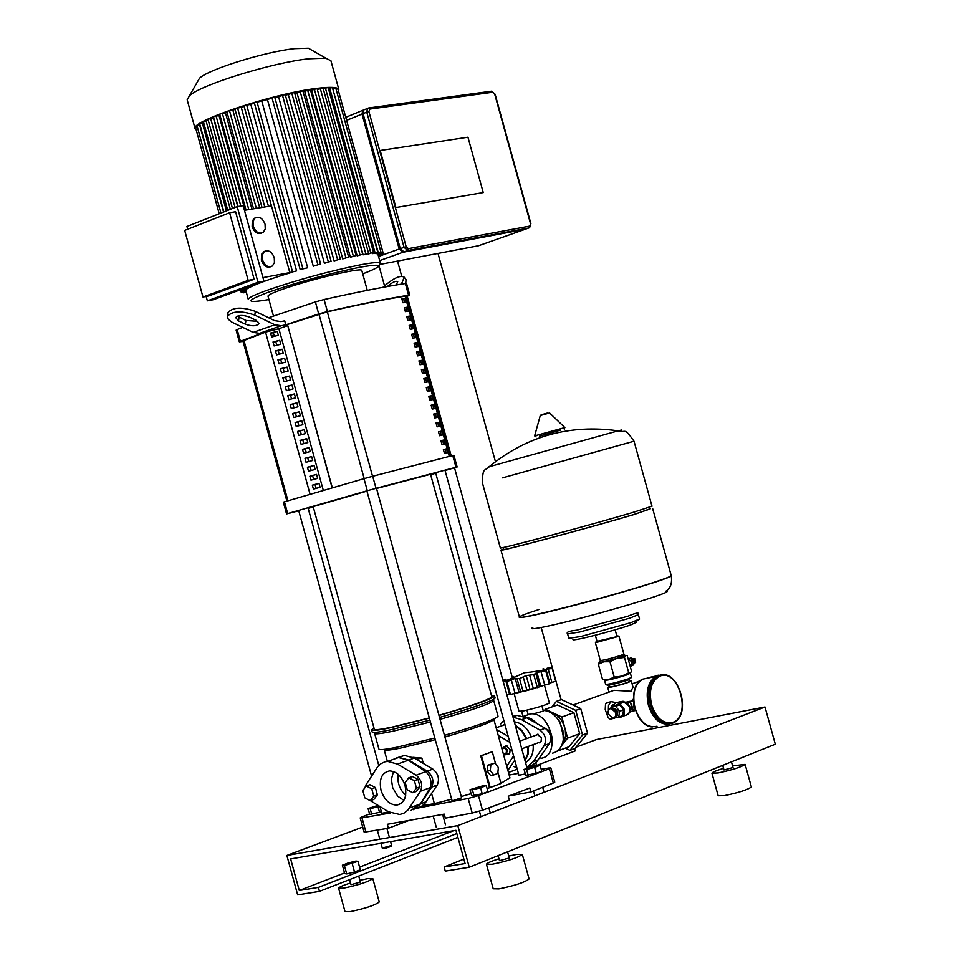 <?xml version="1.0" encoding="UTF-8"?>
<svg xmlns="http://www.w3.org/2000/svg" width="960" height="960" viewBox="0 0 960 960"><rect width="100%" height="100%" fill="white"/><g stroke="black" fill="none" stroke-linecap="round" stroke-linejoin="round"><path stroke-width="1.44" d="M417.996 779.352L412.368 776.508L408.768 777.828L405.204 782.424L407.244 789.864L412.86 792.72L416.46 791.388L420.048 786.804L417.996 779.352L414.396 780.672L408.768 777.828M412.86 792.72L416.448 788.124L420.048 786.804M416.448 788.124L414.396 780.672M362.808 790.524L366.264 786L369.876 784.704L375.36 787.512L377.376 794.856L373.908 799.38L370.296 800.7L364.824 797.868L362.808 790.524M366.264 786L371.76 788.82L375.36 787.512M371.76 788.82L373.776 796.176L377.376 794.856M373.776 796.176L370.296 800.7M411.084 810.36L420.384 803.916L430.2 787.644C431.988 781.836 430.524 776.508 425.808 771.66L408.372 760.2L398.52 757.524L396.636 757.764M393.492 771.516L391.38 779.34L392.664 787.62L397.716 796.212L403.884 800.388L397.716 796.212L392.664 787.62L391.38 779.34L393.492 771.516M381.036 790.296C378.9 779.148 381.72 772.692 389.496 770.916C396.66 771.312 401.856 776.256 405.072 785.724C407.196 796.824 404.412 803.28 396.732 805.104C389.508 804.768 384.276 799.836 381.036 790.296M370.356 800.676L388.548 811.812L399.804 814.5L404.076 813.096L407.736 810.276L420.492 791.232C423.012 785.124 421.548 779.784 416.076 775.2L397.5 764.088L387.636 761.388L384.84 761.844L380.616 763.872L377.784 766.548L365.964 784.86L364.86 787.848M501.936 748.836L504.036 746.868L507.72 750.252L505.68 754.752L503.268 753.66M503.208 753.432L505.956 753.756L506.616 750.552L504.348 747.924L502.056 749.232M550.656 740.124L552.264 738.132L550.308 731.016L548.628 731.628M550.308 731.016L546.516 729.204M552.264 738.132L550.752 738.684M515.856 693.096L521.16 692.028M524.544 691.212L535.536 688.152M539.412 686.916L543.228 685.512M514.14 693.648L519.024 711.336L523.98 710.82C537.192 707.724 545.652 705.144 549.372 703.056L549.36 703.008M546.312 670.452L549.924 683.568L540.744 686.208L536.928 672.384L545.736 670.884L546.312 670.452L544.452 669.804L552.144 668.34L546.768 668.484L551.4 667.668L547.164 668.196M555.708 681.276L552.144 668.34L555.72 681.264L549.792 683.076M549.312 683.868L545.736 670.884M539.412 686.832L530.016 689.376L526.2 675.528L533.784 674.64L536.928 672.384M537.372 687.66L533.784 674.64M530.016 689.376L519.012 692.22L515.196 678.396L519.54 678.588L526.2 675.528M523.128 691.608L519.54 678.588M502.944 680.604L503.568 680.436L503.004 680.808M507.036 680.64L506.04 681.528L506.904 681.624L515.196 678.396M519.012 692.22L509.664 694.692L506.04 681.564M510.492 694.62L506.904 681.624M513.78 677.34L513.552 676.512M543.732 670.332L543.3 668.772M540.744 686.208L539.424 686.712M509.532 694.236L506.94 694.932L503.244 681.516L506.916 680.184M506.016 679.092L502.896 680.388M539.82 757.644L542.88 753.156M537.444 723.876L531.156 718.668L524.292 716.616M540.996 758.292C561.468 755.628 550.92 711.252 530.436 713.892L524.256 716.1M552.444 753.18C558.336 751.764 561.948 747.348 563.268 739.92L562.908 730.62L559.428 721.56C554.988 714.456 549.576 710.748 543.18 710.448M543.36 711.12L532.956 713.964M563.508 736.92L560.112 722.124L556.308 717.228M561.72 745.332L564.516 740.7L565.56 735.756L565.332 730.32L563.832 724.884L561.192 719.928L557.676 715.896L553.572 713.16L549.504 711.96M565.272 748.152L569.952 750.384L582.528 735.012L575.736 710.388L556.428 701.364L551.976 706.92M557.004 751.236L568.956 746.772L579.672 733.656L573.876 712.68L557.424 704.976L545.352 709.284L544.38 710.508M569.952 750.384L574.932 748.512L587.508 733.164L580.728 708.588L561.432 699.588L556.428 701.364M582.528 735.012L587.508 733.164M575.736 710.388L580.728 708.588M561.672 745.44L567.636 738.108L561.828 717.036L545.352 709.284M567.636 738.108L579.672 733.656M561.828 717.036L573.876 712.68M504.864 724.236L501.792 725.772M504.864 724.224L502.308 725.592M535.56 735.372L537.384 734.28L541.416 737.94L541.056 741.648L538.272 742.752M513.024 717.18L521.628 719.676L540 730.128C545.388 734.46 546.804 739.584 544.236 745.488L533.208 761.724L526.8 767.172M516.828 767.664L514.104 766.644M500.784 723.924L503.832 720.48M525.516 762.504C531.156 759.264 533.712 753.312 533.172 744.636M531.336 736.908C527.412 727.836 521.736 722.82 514.32 721.86M528.648 766.2L532.608 764.94L536.676 761.892L549.384 743.58C551.952 737.688 550.536 732.576 545.16 728.256L526.788 717.828L517.02 715.38L512.796 716.34M525.036 760.776L528.024 754.344L528.528 746.34M526.68 738.612L521.88 730.452L515.196 725.076M524.94 760.404L527.604 754.152L528.012 746.532M526.164 738.792L521.64 730.968L515.352 725.604M380.184 150.468L395.916 207.528L483.24 192.576L467.952 137.196L380.184 150.468L467.952 137.196L483.24 192.576L395.916 207.528L380.184 150.468M384.504 285.768L379.116 266.22M535.788 762.768L536.532 765.48L526.836 767.304M397.536 261.084L401.676 276.12M407.244 296.316L451.224 455.892M454.5 467.784L512.076 676.74M512.148 676.992L512.412 677.928M521.592 711.264L522.936 716.136M574.608 748.632L575.244 750.936L536.532 765.48M561.108 699.708L541.56 628.848M495.444 461.652L438 253.428M524.88 229.32L402.876 252.264L399.204 249.012L362.016 114.06L362.772 110.316L363.78 109.932M364.704 109.512L363.828 109.884L363.072 113.628L400.272 248.616L403.944 251.88L525.72 229.092M400.14 248.112L363.336 114.576M540.12 765.336L537.588 765.3L524.088 769.392L525.72 775.32L536.256 773.352L541.752 771.276L540.12 765.336L534.624 767.412L536.256 773.352M524.088 769.392L526.584 769.44L528.216 775.38M526.584 769.44L534.624 767.412M486.264 785.592L483.828 785.508L469.992 789.696L471.648 795.744L482.22 793.8L487.932 791.64L486.264 785.592L480.552 787.752L482.22 793.8M469.992 789.696L472.392 789.804L474.06 795.852M472.392 789.804L480.552 787.752M390.552 841.632L391.608 845.472L382.26 848.052M382.44 848.148L384.396 848.604L391.032 846.456L391.524 845.592M378.036 805.38L368.088 808.56L369.696 814.404L381.408 811.92M368.088 808.56L370.164 808.704L371.772 814.56M370.164 808.704L377.988 806.724L379.608 812.592M377.988 806.724L379.392 806.208M610.572 708.42L612.42 704.988L613.404 704.748L612.42 704.988M611.712 718.872L610.008 719.016L608.172 717.684L605.22 709.596L605.544 703.8L608.844 702.204M633 687.108L630.972 691.26L614.004 690.312L610.08 691.716M609.48 686.46L607.716 687.396L611.82 686.94C622.032 684.564 628.524 682.584 631.32 681L629.304 681.06M616.176 702.564L611.316 701.7L610.38 702.336L608.472 705.768L608.364 710.508M613.92 718.068L617.388 717.336M637.584 681.84L640.464 680.508M628.128 658.872L632.064 661.992L630.204 666.348M632.184 662.52L631.572 660.804M631.128 665.928L631.548 665.88C634.5 662.868 633.912 660.36 629.796 658.356L628.608 658.812M632.736 665.46C635.688 662.46 635.1 659.952 630.972 657.936L629.892 658.32M634.728 662.328L633.684 659.352M634.704 662.952L633.264 658.884M634.98 662.592L633.756 659.028L634.416 659.16M634.68 663.072L634.476 658.812L633.168 658.8M635.64 662.364L634.428 658.788M631.488 677.34L628.428 678.816C616.992 682.476 609.408 684.324 605.688 684.372L604.584 680.364C608.28 680.256 615.864 678.396 627.312 674.748L630.204 673.224M606.06 684.504L607.128 685.116C610.056 685.248 616.98 683.58 627.9 680.1L631.356 677.568M627.492 674.328L608.712 679.524L602.568 679.56L608.712 679.524L614.22 677.112L621.816 676.14L628.728 672.804L630.444 673.08L627.492 674.328M595.524 642.684L618.696 636.312M616.836 635.892L618.012 635.928L615.384 636.996L597.012 641.304M600.108 661.824L599.304 662.448L603.816 661.776L616.908 658.38L624.612 655.116M630.6 672.948L631.488 670.992L627.252 655.692L625.668 655.308L624.48 657.432L616.908 658.38L609.972 661.704L603.816 661.776L598.332 664.212L599.256 662.304M614.22 677.112L609.972 661.704M628.728 672.804L624.48 657.432M602.568 679.56L598.332 664.212M634.02 441.216L502.548 477.852M619.44 430.824C623.064 429.708 622.62 429.708 618.108 430.836L488.808 466.824M482.496 483.18L500.328 547.86C495.144 550.548 591.924 524.688 634.044 512.088L652.008 506.184M503.808 549.108C490.176 554.196 589.32 527.868 632.952 514.776L650.112 508.992M503.58 548.976L500.94 550.068C495.768 552.804 592.56 526.968 634.668 514.332L650.268 508.716M653.52 582.492C611.712 596.292 514.632 621.216 519.396 617.016C514.632 621.216 611.712 596.292 653.52 582.492C664.86 578.796 670.752 576.504 671.22 575.616C670.752 576.504 664.86 578.796 653.52 582.492M671.172 575.436L652.632 508.476M652.02 506.256L634.02 441.204C623.364 426.252 626.712 433.428 618.108 430.836C570.012 424.08 527.208 435.9 489.708 466.284C485.004 471.576 482.544 466.38 482.436 482.976M532.812 627.504C528.804 629.784 535.908 628.848 554.112 624.72C598.2 614.76 679.02 590.496 665.664 591.324C670.44 588.564 672.312 583.392 671.268 575.808L671.268 575.808C670.812 576.696 664.908 578.988 653.568 582.684C619.416 593.448 583.092 603.48 544.596 612.804C527.94 616.68 519.552 618.144 519.444 617.208L519.432 617.148M538.884 609.54C526.416 613.548 519.924 616.044 519.396 617.016L500.952 550.128M629.424 681.48L627.072 682.62C618.276 685.44 612.456 686.856 609.6 686.88L609.108 685.128M647.832 677.772L658.212 675.54M657.456 675.756L658.104 675.132M617.244 715.284L617.844 711.66L614.712 708.432M614.472 717.756L617.016 715.896L617.22 712.032L612.468 707.808L611.04 708.336L611.184 707.412L619.752 705.036L611.184 707.412M615.744 712.572L610.992 708.348L609.024 709.368L608.076 711.732L608.28 714.06L613.044 718.284L615.54 716.436L615.744 712.572M614.112 717.984L618.744 717.06L619.608 711.3L615.828 706.476M619.608 711.3L623.544 709.86L622.68 715.608L618.744 717.06M623.544 709.86L619.752 705.036M633.504 710.988L630.48 702.168L632.328 710.88L631.572 711.516M632.208 711.276L632.844 710.736M629.136 701.532L627.468 702.336M628.716 701.64L627.168 702.444M632.244 700.98L629.664 701.4M630.48 702.168L630.804 701.208L629.748 701.376L631.944 701.04M630.804 701.208L633.48 700.14M625.428 702.348L629.748 701.376L630.228 702.276M628.872 701.748L629.964 702.312M669.996 723.852C660.66 725.028 653.676 718.848 649.032 705.288C646.032 691.356 648.528 681.684 656.52 676.272L660.06 675.18M668.964 724.068C659.784 724.896 652.944 718.68 648.444 705.408C645.444 691.476 647.952 681.804 655.932 676.392L659.736 675.276M506.976 754.272L509.772 753.156L510.12 749.424L506.076 745.704L504.24 746.796M514.776 760.224L507.888 770.436M496.668 729.672L508.188 736.284M506.748 766.284L513.588 755.904M509.844 742.32L498.276 735.528M391.8 759.912L398.868 757.404L408.72 760.068L427.284 771.132C432.744 775.692 434.208 781.008 431.676 787.104L420.732 803.784L413.532 809.676M416.364 808.248L421.176 806.628L424.584 803.892L437.232 785.04C439.764 778.968 438.312 773.652 432.852 769.104L414.288 758.076L404.448 755.412L398.052 757.464M338.544 91.188L338.808 89.4C337.476 87.084 330.156 86.748 316.86 88.38C273.432 93.336 188.316 121.884 195.18 128.964L196.224 129.972M330.912 60.756L325.764 58.164L308.712 58.8C272.172 62.64 200.664 84.84 189.492 95.7L187.176 99.828L195.084 128.616M312.624 50.652L308.376 48.216L294.66 48.648C265.416 51.612 208.644 69.288 199.536 78.192L197.616 81.54M357.18 255.876L362.688 254.208L357.18 255.876L311.58 90.276L310.608 90.408M350.376 257.232L356.064 255.504L350.376 257.232L304.704 91.32L303.072 91.596M342.708 258.9L348.636 257.088L342.708 258.9L296.964 92.724L294.696 93.168M334.092 260.904L340.332 258.984L334.092 260.904L288.3 94.5L285.36 95.148M324.396 263.316L331.056 261.228L324.396 263.316L278.568 96.744L274.872 97.644M313.284 266.22L320.604 263.904L313.284 266.22L267.444 99.564L261.804 101.1L307.644 267.768L300.156 269.496L254.28 102.636L261.804 101.1M254.436 103.212L250.788 104.304L296.592 270.912L289.788 272.52L243.948 105.744L250.788 104.304M244.116 106.392L241.248 107.316L268.476 206.364M262.956 277.608L292.692 272.064C268.86 279.264 253.788 284.784 247.464 288.612L239.46 290.124M247.392 288.636L242.076 289.98L247.404 288.66M245.76 289.344L245.808 290.364L240.516 291.312L245.928 289.968M262.476 259.812L262.272 255L264.3 251.556C268.512 249.612 271.824 251.652 274.26 257.688L274.452 262.512L272.412 265.968C268.212 267.888 264.9 265.848 262.476 259.812M270.732 266.748C266.652 268.008 263.532 265.836 261.372 260.22L261.552 254.22L264.888 251.172M253.224 226.176L253.032 221.436L255 218.028C259.236 216.036 262.584 218.088 265.044 224.184L265.248 228.936L263.256 232.356C259.044 234.324 255.696 232.272 253.224 226.176M261.588 233.148C257.484 234.456 254.328 232.272 252.132 226.608L252.3 220.68L255.576 217.644M206.136 296.424L207.36 300.852L213.288 299.712L263.928 281.16L257.988 282.276L237.216 206.64L243.192 205.68L263.928 281.16M237.216 206.64L186.948 226.476L187.704 229.224M202.968 297.024L208.92 295.896L254.136 279.252L235.596 211.752L229.596 212.736L184.692 230.4L202.968 297.024L248.172 280.368L229.596 212.736M244.464 210.3L271.464 205.872M254.136 279.252L248.172 280.368M207.36 300.852L257.988 282.276M227.748 210.384L203.352 121.548L208.26 120.36M232.476 208.512L207.948 119.22L213.432 117.96L237.768 206.556M238.056 206.508L213.396 116.772L219.024 115.488L245.04 210.204M246.012 210.048L219.684 114.204L222.348 113.304L225.492 112.896L251.916 209.076M253.548 208.812L226.824 111.516L229.488 110.616L232.872 110.172L259.704 207.804M261.996 207.42L234.864 108.696L241.248 107.316M235.056 109.404L232.872 110.172M227.04 112.308L225.492 112.896M219.936 115.104L219.024 115.488M380.1 252.36L380.268 252.984L382.488 252.576L377.916 254.22L377.448 253.32M332.736 88.716L378.252 252.636L380.928 251.988L376.548 253.644L375.516 252.924M328.452 88.704L329.724 88.164L375.048 252.708L377.736 252.06L373.776 253.56L372.312 252.996M323.316 89.028L325.428 88.14L370.86 253.116L373.56 252.48L363.144 254.82L317.364 89.604M368.076 253.428L363.144 254.82M307.644 267.768L300.156 269.496M296.592 270.912L289.788 272.52M380.268 252.984L377.616 253.944M336.084 89.184L337.92 88.896L382.944 252.336M378.252 252.636L375.684 253.56M333.06 88.584L335.748 87.996L380.928 251.988M375.048 252.708L372.492 253.632M329.724 88.164L332.424 87.576L377.736 252.06M370.86 253.116L368.268 254.064M325.428 88.14L328.14 87.552L373.56 252.48M317.64 89.58L323.004 87.876L368.532 253.2M378.036 254.688L382.932 253.824L378.144 255.048M304.704 91.32L310.368 89.508L356.064 255.504M296.964 92.724L302.856 90.792L348.636 257.088M288.3 94.5L294.504 92.448L340.332 258.984M278.568 96.744L285.192 94.512L331.056 261.228M267.444 99.564L274.704 97.056L320.604 263.904M378.324 255.696L380.916 255.264L378.42 256.056M311.58 90.276L317.076 88.536M223.872 211.908L199.668 123.756L203.664 122.688M220.956 213.06L197.004 125.808L199.98 124.884M219.216 213.744L195.588 127.68L197.328 126.984M245.928 290.832L241.284 292.584L246.024 291.204M246.204 291.84L243.744 292.8L246.312 292.212M402.936 302.748L401.856 298.836L405.024 298.332L406.092 302.232L402.936 302.748M404.592 302.472L403.584 298.824L405.024 298.332M403.584 298.824L401.928 299.088M405.372 311.604L404.292 307.692L407.46 307.176L408.54 311.076L405.372 311.604M407.028 311.328L406.02 307.656L407.46 307.176M406.02 307.656L404.364 307.932M407.82 320.46L406.74 316.548L409.896 316.02L410.976 319.92L407.82 320.46M409.476 320.172L408.456 316.5L409.896 316.02M408.456 316.5L406.8 316.776M410.256 329.328L409.176 325.404L412.332 324.864L413.412 328.764L410.256 329.328M411.912 329.028L410.892 325.344L412.332 324.864M410.892 325.344L409.236 325.632M412.704 338.184L411.624 334.272L414.768 333.708L415.848 337.62L412.704 338.184M414.348 337.884L413.328 334.188L414.768 333.708M413.328 334.188L411.684 334.476M415.14 347.052L414.06 343.128L417.204 342.552L418.284 346.464L415.14 347.052M416.784 346.74L415.764 343.032L417.204 342.552M415.764 343.032L414.12 343.332M417.588 355.908L416.508 351.996L419.652 351.408L420.72 355.308L417.588 355.908M419.232 355.596L418.2 351.876L419.652 351.408M418.2 351.876L416.556 352.176M420.024 364.776L418.944 360.864L422.088 360.252L423.168 364.164L420.024 364.776M421.668 364.452L420.636 360.72L422.088 360.252M420.636 360.72L418.992 361.032M422.472 373.644L421.392 369.72L424.524 369.096L425.604 373.008L422.472 373.644M424.116 373.308L423.084 369.564L424.524 369.096M423.084 369.564L421.44 369.888M424.908 382.512L423.828 378.588L426.96 377.952L428.04 381.864L424.908 382.512M426.552 382.164L425.52 378.408L426.96 377.952M425.52 378.408L423.876 378.744M427.356 391.38L426.276 387.456L429.396 386.808L430.476 390.72L427.356 391.38M428.988 391.032L427.956 387.264L429.396 386.808M427.956 387.264L426.312 387.6M429.804 400.248L428.724 396.324L431.844 395.652L432.924 399.564L429.804 400.248M431.436 399.888L430.392 396.108L431.844 395.652M430.392 396.108L428.76 396.456M432.24 409.116L431.16 405.192L434.28 404.508L435.36 408.42L432.24 409.116M433.872 408.756L432.828 404.964L434.28 404.508M432.828 404.964L431.196 405.312M434.688 417.984L433.608 414.06L436.716 413.364L437.796 417.276L434.688 417.984M436.32 417.612L435.276 413.808L436.716 413.364M435.276 413.808L433.632 414.168M437.136 426.852L436.056 422.94L439.164 422.22L440.244 426.132L437.136 426.852M438.756 426.48L437.712 422.664L439.164 422.22M437.712 422.664L436.08 423.036M439.572 435.732L438.492 431.808L441.6 431.076L442.68 434.988L439.572 435.732M441.204 435.348L440.148 431.52L441.6 431.076M440.148 431.52L438.516 431.892M442.02 444.6L440.94 440.676L444.048 439.932L445.116 443.856L442.02 444.6M443.652 444.204L442.584 440.364L444.048 439.932M442.584 440.364L440.964 440.76M444.468 453.48L443.388 449.556L446.484 448.8L447.564 452.712L444.468 453.48M446.088 453.072L445.032 449.22L446.484 448.8M445.032 449.22L443.4 449.616M450.288 456.132L406.2 296.136L405.12 296.172C386.124 299.076 360.192 304.308 327.324 311.844L287.448 324.492L332.304 487.752M271.284 335.688L274.008 335.148M265.536 332.148L242.916 340.896L286.884 501.084M361.836 270.588L361.788 270.432C362.1 267.024 306.756 280.308 280.704 289.956C271.92 293.16 267.708 295.26 268.032 296.256L273.468 316.032M318.696 313.944L327.408 311.556L324.096 299.52L315.396 301.908L318.696 313.944L285.792 324.828L284.7 320.844L280.98 321.6L274.548 320.64L255.324 311.352C242.04 306.756 232.956 307.14 228.048 312.48L227.94 313.224M324.096 299.52C357.624 292.032 384.708 286.68 405.348 283.5L408.576 295.212C387.972 298.524 360.912 303.972 327.408 311.556M408.576 295.212L409.764 295.164L406.344 296.664M406.548 283.488L405.348 283.5M243.048 341.4L239.328 341.868L240.396 341.28L237.168 329.556L236.124 330.156L239.328 341.856M237.168 329.556L242.652 327.384M268.584 317.76L315.396 301.908M285.792 324.828L281.292 325.74L274.86 324.792L254.796 315.12C241.512 310.536 232.416 310.908 227.52 316.236L228.156 319.128L231.492 321.984L253.152 332.4L259.572 333.336L264.072 332.412L240.396 341.28M298.752 510.792L286.56 513.924L287.676 513.576L284.448 501.816L283.332 502.188L286.548 513.924M308.184 508.332L313.284 506.988M284.448 501.816L363.996 478.656L367.308 490.716L376.02 488.316L372.696 476.256L363.996 478.656M372.696 476.256L452.748 455.508L455.988 467.256L457.128 466.98L445.068 470.52M457.128 466.98L453.888 455.256L452.748 455.508M430.656 474.684L435.72 473.232M455.988 467.256L376.02 488.316M367.308 490.716L287.676 513.576M278.328 335.304L271.644 337.008L270.564 333.06L277.236 331.356L278.328 335.304M274.332 336.324L273.348 332.712L277.236 331.356M273.348 332.712L270.612 333.276M280.776 344.244L274.104 345.948L273.012 342L279.696 340.296L280.776 344.244M276.792 345.264L275.796 341.64L279.696 340.296M275.796 341.64L273.072 342.204M283.236 353.172L276.552 354.888L275.472 350.94L282.144 349.224L283.236 353.172M279.24 354.204L278.244 350.556L282.144 349.224M278.244 350.556L275.52 351.132M285.684 362.112L279.012 363.828L277.92 359.88L284.604 358.164L285.684 362.112M281.7 363.132L280.692 359.484L284.604 358.164M280.692 359.484L277.98 360.06M288.144 371.04L281.472 372.768L280.38 368.82L287.052 367.092L288.144 371.04M284.16 372.072L283.152 368.412L287.052 367.092M283.152 368.412L280.428 369M290.592 379.98L283.92 381.72L282.84 377.76L289.512 376.032L290.592 379.98M286.608 381.012L285.6 377.328L289.512 376.032M285.6 377.328L282.888 377.928M293.052 388.92L286.38 390.66L285.3 386.712L291.96 384.972L293.052 388.92M289.068 389.964L288.048 386.256L291.96 384.972M288.048 386.256L285.336 386.868M295.512 397.86L288.84 399.6L287.748 395.652L294.42 393.912L295.512 397.86M291.528 398.904L290.508 395.184L294.42 393.912M290.508 395.184L287.796 395.796M297.96 406.8L291.288 408.552L290.208 404.592L296.88 402.852L297.96 406.8M293.976 407.844L292.956 404.112L296.88 402.852M292.956 404.112L290.244 404.736M300.42 415.74L293.748 417.504L292.668 413.544L299.328 411.792L300.42 415.74M296.436 416.796L295.404 413.04L299.328 411.792M295.404 413.04L292.704 413.676M302.88 424.68L296.208 426.444L295.128 422.496L301.788 420.732L302.88 424.68M298.896 425.736L297.864 421.98L301.788 420.732M297.864 421.98L295.152 422.616M305.328 433.632L298.668 435.396L297.576 431.436L304.248 429.672L305.328 433.632M301.356 434.688L300.312 430.908L304.248 429.672M300.312 430.908L297.612 431.556M307.788 442.572L301.128 444.348L300.036 440.388L306.708 438.624L307.788 442.572M303.804 443.628L302.772 439.836L306.708 438.624M302.772 439.836L300.072 440.496M310.248 451.524L303.588 453.3L302.496 449.34L309.156 447.564L310.248 451.524M306.264 452.58L305.22 448.776L309.156 447.564M305.22 448.776L302.52 449.436M312.708 460.464L306.036 462.252L304.956 458.292L311.616 456.516L312.708 460.464M308.724 461.532L307.68 457.704L311.616 456.516M307.68 457.704L304.98 458.376M315.156 469.416L308.496 471.204L307.416 467.244L314.076 465.456L315.156 469.416M311.184 470.484L310.128 466.644L314.076 465.456M310.128 466.644L307.44 467.316M317.616 478.356L310.956 480.156L309.876 476.196L316.536 474.408L317.616 478.356M313.644 479.436L312.588 475.584L316.536 474.408M312.588 475.584L309.888 476.268M320.076 487.308L313.416 489.108L312.336 485.16L318.996 483.36L320.076 487.308M316.104 488.388L315.036 484.512L318.996 483.36M315.036 484.512L312.348 485.208M323.304 490.368L278.892 328.716L265.536 332.112L310.056 494.232M287.568 325.692L278.892 328.716M332.112 487.812L287.448 324.492M403.164 283.836L402.156 282.48L400.836 284.208M396.264 284.964L397.728 281.712C395.856 280.572 392.4 282.168 387.348 286.524M402.156 282.48L404.184 277.164C400.176 274.908 393.06 278.292 382.86 287.34M406.008 279.624L405.78 283.44M245.364 324.204L238.512 320.928L235.716 317.628C238.164 314.964 242.7 314.772 249.348 317.064L256.212 320.364L258.96 323.616C256.524 326.28 252 326.484 245.364 324.204L245.892 320.46L257.844 321.372M237.348 316.14L245.892 320.46M366.936 491.124L313.176 506.604L374.316 729.204C374.52 730.224 380.316 729.564 391.692 727.2L429.312 717.96M491.784 696.672L491.832 696.84C489.084 699.768 471.444 705.924 438.924 715.296M491.832 696.84L430.536 474.276L376.536 488.484M379.932 806.544L381.804 813.336L388.608 811.848M366.864 490.848L452.004 800.496L453.504 800.424L461.628 797.82L376.464 488.196M435.54 472.548L518.916 775.272L525.336 773.928M435.288 739.68L400.488 748.104C389.832 750.228 384.384 750.768 384.156 749.7M434.832 738.012L396.6 747.288C385.044 749.604 379.152 750.192 378.912 749.052L374.64 733.488M430.428 722.016L392.22 731.376C380.688 733.74 374.82 734.4 374.604 733.356M429.912 720.144L390.276 729.864C378.384 732.324 372.324 733.008 372.108 731.928L371.604 730.116M429.36 718.14L389.736 727.884C377.832 730.344 371.784 731.04 371.568 729.972L374.028 728.148M398.076 774.24C397.116 782.544 399.66 789.576 405.672 795.336M412.908 757.32L421.86 758.1L423.336 763.44M416.22 759.216L421.86 758.1M431.616 793.596L434.376 803.604L422.472 805.776M509.916 777.768L500.964 783.324M497.904 772.188L501.012 783.468L490.212 787.548L481.44 755.688L492.264 751.728L495.648 764.016M487.068 788.52L490.212 787.548M471.084 793.668L461.28 796.56M451.656 799.224L434.376 803.604M509.976 777.984L493.86 719.484C491.376 722.424 475.056 728.256 444.9 737.016M489.504 787.68L480.732 755.82L492.264 751.728M498.372 767.508L497.772 773.436L493.728 774.948L490.26 770.52L490.872 764.592L494.928 763.092L498.372 767.508M490.26 770.52L487.176 771.108L490.632 775.524L493.728 774.948M487.176 771.108L487.788 765.18L490.872 764.592M487.788 765.18L494.928 763.092M480.732 755.82L481.44 755.688M491.508 695.628L494.58 696.084C491.676 699.168 473.136 705.624 438.972 715.476M495.072 697.872L495.12 698.052C492.216 701.148 473.688 707.628 439.524 717.48M497.976 716.052L493.704 700.548C490.908 703.56 473.028 709.824 440.04 719.352M498.024 716.244C495.288 719.424 477.42 725.796 444.444 735.348M408.624 820.596L388.416 828.24L387.324 824.292L444.216 814.116L445.32 818.136L472.188 813.048L482.484 810.204L478.476 795.624L549.36 768.792L553.284 783.012L554.748 782.112M482.484 810.204L509.388 800.256L508.272 796.236L529.824 787.992L530.928 791.976L509.112 795.924M369.576 813.948L361.956 816.912L360.204 817.872L362.016 817.836L390.672 812.952M416.184 808.368L468.18 798.468L472.188 813.048M388.416 828.24L365.892 831.936L362.016 817.836M360.204 817.896L364.068 831.948L365.892 831.936M553.284 783.012L530.928 791.976M478.476 795.624L468.18 798.468M541.212 769.308L548.688 768.024L550.848 767.952L549.36 768.792M518.4 773.376L509.16 775.056M498.108 855.648L499.5 860.676L509.268 858L507.576 851.832M498.972 858.768C491.052 861.288 486.888 863.124 486.456 864.264L492.18 864.264C507.948 860.988 517.992 857.712 522.312 854.436L516.48 854.448L508.74 856.056M486.48 864.348L493.2 888.768L498.948 888.876C514.74 885.672 524.772 882.36 529.068 878.94L529.032 878.844M722.712 765.36L723.984 769.968L733.032 767.532M723.528 768.348C716.244 770.58 712.368 772.188 711.912 773.172L718.14 772.956C732.456 769.908 741.456 767.04 745.116 764.376L732.576 765.912M711.948 773.268L718.164 795.756L724.404 795.636C738.756 792.636 747.744 789.744 751.38 786.972L751.344 786.864M349.632 879.588L351.036 884.688L360.36 882.072L358.716 876.048M350.556 882.948C342.948 885.396 338.964 887.148 338.58 888.192L343.452 888.18C358.632 884.976 368.424 881.772 372.804 878.592L367.848 878.616L359.88 880.308M338.592 888.24L345 911.592L349.896 911.664C365.1 908.52 374.88 905.292 379.224 901.98L379.212 901.92M348.168 862.98L355.944 861.048L357.972 861.324L344.4 865.488L342.396 865.2L348.168 862.98M352.2 863.556L354.516 871.992L360.288 869.748L357.972 861.324M354.516 871.992L346.716 873.924L344.4 865.488M346.716 873.924L344.712 873.612L342.396 865.2M457.812 825.612L469.26 867.24L445.272 871.104L444.132 866.964L465.096 863.568L455.952 830.304L290.64 858.936L299.28 890.484L318.384 887.388L319.464 891.36L297.648 894.876L286.86 855.456L457.812 825.612L765 707.004L596.4 739.548L576.024 747.18M286.86 855.456L362.712 827.052M508.452 772.476L517.248 769.188M319.464 891.36L457.896 837.348M318.384 887.388L456.852 833.556M299.28 890.484L344.532 872.964M359.568 867.132L453.636 830.7M444.132 866.964L463.872 859.104M469.26 867.24L775.308 744.216L765 707.004M409.548 807.972L420.384 803.916M420.492 791.232L430.2 787.644M416.076 775.2L425.808 771.66M397.5 764.088L408.372 760.2M544.128 670.284L543.72 668.808M551.88 682.488L548.184 669.072M544.752 685.128L541.044 671.676M533.328 688.62L529.62 675.156M520.704 692.004L517.044 678.684L520.692 692.028M526.944 690.396L523.236 676.92M515.04 693.36L511.332 679.908M533.208 761.724L538.356 759.804M544.236 745.488L549.384 743.58M540 730.128L545.16 728.256M521.628 719.676L526.788 717.828M478.944 245.604L478.236 245.808M524.184 229.632L478.476 245.76L380.448 264.312M379.668 260.604L402.876 252.264M399.204 249.012L378.528 256.464M400.272 248.616L406.152 246.684L368.904 111.528L366.768 112.116L404.028 247.272L407.7 250.536L408.36 248.64L406.152 246.684M368.904 111.528L369.876 109.068L368.412 108L367.524 108.372L366.768 112.116L363.072 113.628M403.944 251.88L407.7 250.536L528.996 227.94L529.656 226.116L408.36 248.64M369.876 109.068L492.648 92.244L491.376 91.212M492.648 92.244L495.096 94.212L530.892 223.656L529.656 226.116M525.252 229.248L529.62 227.676L530.892 223.656M495.096 94.212L491.64 91.176L368.856 107.952L363.828 109.884M494.712 94.2L530.52 223.692M346.584 120.36L362.016 114.06M600.288 660.528L599.916 662.22C604.212 661.908 611.724 660.036 622.464 656.592L624.96 655.428L623.88 654.084L621.048 655.344C610.572 658.632 603.66 660.348 600.288 660.492L595.416 642.84L595.956 641.916M560.58 430.08L539.472 436.176L560.58 430.08M564.876 427.548L534.624 435.888M536.112 436.92L534.636 435.864L540.276 415.524L549.588 412.956L540.264 415.536M547.716 412.944L541.032 414.864M639.552 618.96L631.164 622.572L580.86 636.48L568.812 638.304L567.612 633.96M579.624 632.028L567.588 633.876C565.992 632.208 568.944 630.996 576.456 630.228L627.852 616.236C636.156 612.708 639.66 612.168 638.352 614.628L629.94 618.108L579.624 632.028M638.316 614.532L639.576 619.056L635.928 621.648M633.612 701.964L633.42 706.368L635.136 709.344M634.896 708.552L633.708 702.78M633.444 699.48L632.7 700.428M623.112 701.256L621.6 701.556L619.836 703.488M625.62 702.312L622.284 702.456M612.984 706.752L615.336 702.828L616.836 702.528M621.588 702.852L623.448 702.168L626.16 702.852L629.436 706.98L629.472 712.476L626.544 715.032M621.156 717.024L624.096 714.456L624.06 708.96L620.772 704.82L618.6 704.124L616.32 704.724M619.08 716.94L621.036 717.048M615.9 705.816L618.984 705.192M620.388 705.84L622.908 709.056M623.4 710.82L622.824 714.648M621.516 716.04L620.352 716.472M630.276 710.292L630.192 707.268L627.828 703.788M672.468 723.24C662.808 725.316 655.476 719.232 650.496 705C647.496 691.068 649.992 681.384 657.984 675.972L659.304 675.408C678.396 667.68 692.472 714.72 673.404 722.832L672.624 723.18M656.52 676.272L663.528 674.808M660.036 676.056C678.696 668.16 692.016 716.292 672.852 722.364C663.492 724.368 656.388 718.488 651.564 704.7C648.588 690.24 651.408 680.688 660.036 676.056M657 726.24C647.328 728.304 640.008 722.256 635.04 708.096C632.064 694.212 634.572 684.576 642.576 679.176L648.12 678.024M513.816 756.732L512.964 757.044M509.532 741.204L508.68 741.516M420.732 803.784L426.288 801.708M431.676 787.104L437.232 785.04M427.284 771.132L432.852 769.104M408.72 760.068L414.288 758.076M268.944 299.556C245.304 303.564 244.98 301.176 267.948 292.392C297.396 282.24 327.672 273.924 358.776 267.444C383.808 263.088 385.128 265.236 362.748 273.876M380.436 263.328L380.376 263.148C379.404 261.96 372.888 262.488 360.816 264.732C328.656 271.296 297.024 279.948 265.956 290.688C253.728 295.176 247.848 298.116 248.316 299.52M205.992 120.672L230.34 209.352M210.6 118.332L235.08 207.48M216.06 115.884L240.828 206.064M222.348 113.304L248.796 209.592M229.488 110.616L256.344 208.356M237.54 107.808L264.792 206.964M256.956 101.724L302.856 268.656M246.624 104.844L292.488 271.68M320.28 88.464L365.82 253.848M307.62 90.084L353.34 256.152M300.108 91.38L345.9 257.736M291.744 93.036L337.596 259.632M282.432 95.1L328.32 261.876M271.944 97.644L317.856 264.552M314.34 89.112L359.976 254.856M380.292 254.652L380.46 255.3M382.152 252.696L382.476 253.86M202.296 122.868L226.464 210.888M199.62 124.932L223.548 212.04M242.976 289.872L243.144 290.496M241.368 291.204L241.692 292.38M243.972 291.948L244.152 292.596M318.96 314.136L364.176 478.596M405.12 296.172L449.268 456.384M372.552 476.292L327.324 311.844M287.94 500.772L243.912 340.332M239.04 317.172L238.512 320.928M254.796 315.12L255.324 311.352M274.86 324.792L253.152 332.4M281.292 325.74L259.572 333.336M396.732 805.104L401.184 803.448M387.636 761.388L398.52 757.524M506.772 754.344L509.7 753.264M521.748 748.836L540.984 741.756M538.284 734.376L519.636 741.18M506.964 745.8L504.036 746.868M549.372 703.056L544.452 685.2M507.192 680.196C534.348 669.12 515.544 674.64 536.976 671.148L544.86 670.2M543.36 670.368L542.94 668.868M539.472 686.856L535.788 673.488M530.436 713.892L523.56 716.34M560.112 722.124L559.428 721.56M528.084 714.372L526.932 710.172M543.384 711.216L541.968 706.032M539.172 742.848L540.36 742.404M512.928 716.832L517.02 715.38M504.972 724.644L496.152 727.788M345.744 117.3L362.772 110.316M542.688 787.308L544.068 792.312M533.508 790.968L534.864 795.864M488.88 807.876L490.308 813.072M479.412 811.212L480.924 816.696M442.62 814.416L445.476 824.784M433.236 816.156L436.296 827.316M386.94 828.492L389.436 837.552M377.328 830.088L379.836 839.232M380.952 843.288L382.26 848.076M607.728 687.432L609.012 692.1M611.316 701.7L606.78 702.624M614.7 718.2L612.084 718.716M631.32 681L633.096 687.432M639.828 681.036L632.088 683.82M614.004 690.312L573.06 705.012M630.972 657.936L629.796 658.356M635.076 658.92L634.476 658.812M618.012 635.928L618.948 636.468M623.88 654.084L618.996 636.396M630.372 673.116L631.512 677.388M547.896 433.524L548.304 434.988M552.3 432.3L552.72 433.788M549.588 412.956L564.816 427.524L564.276 429.156M597.156 641.832L595.32 635.196M616.98 636.42L615.144 629.784M572.928 639.564C572.256 641.592 613.8 630.792 629.856 625.212M630.552 624.972L636.42 622.296M629.436 681.516L628.944 679.716M612.468 707.808L610.992 708.348M633.432 698.892L632.364 700.548M625.836 702.276L622.02 701.412L615.336 702.828L612.744 706.836M615 706.02L623.448 702.168C631.032 705.696 632.508 709.8 627.876 714.48M626.124 715.092L622.596 716.4M633.744 710.88L635.532 710.532M629.844 712.08L631.224 711.576M626.364 702.732L633.516 700.716M634.944 708.732L633.684 702.588M655.932 676.392L642.576 679.176C625.932 686.244 634.608 727.032 652.428 726.9M509.064 753.924L507.876 754.368M398.868 757.404L404.448 755.412M199.536 78.192L189.492 95.7M378.3 266.868L380.376 263.148L377.916 254.208M245.796 290.376L248.256 299.328M263.208 251.964L264.3 251.556M253.908 218.448L255 218.028M317.064 88.524L362.688 254.208M380.724 254.556L380.916 255.264M382.572 252.54L382.932 253.824M240.156 289.992L240.516 291.312M241.284 292.584L240.924 291.288M243.744 292.8L243.552 292.092M308.376 48.216L325.764 58.164M330.78 60.276L338.808 89.4M406.548 283.464L409.764 295.164M367.272 290.34L361.788 270.432M404.184 277.164L406.428 280.2M227.52 316.236L228.048 312.48M307.992 507.66L378.78 765.444M298.632 510.372L371.568 776.064M444.948 470.1L527.1 768.264M384.204 749.844L387.372 761.412M494.58 696.084L495.12 698.052M550.848 767.952L554.76 782.148M379.224 901.98L372.804 878.592M751.38 786.972L745.116 764.376M733.032 767.568L731.46 761.844M529.068 878.94L522.312 854.436"/></g></svg>
